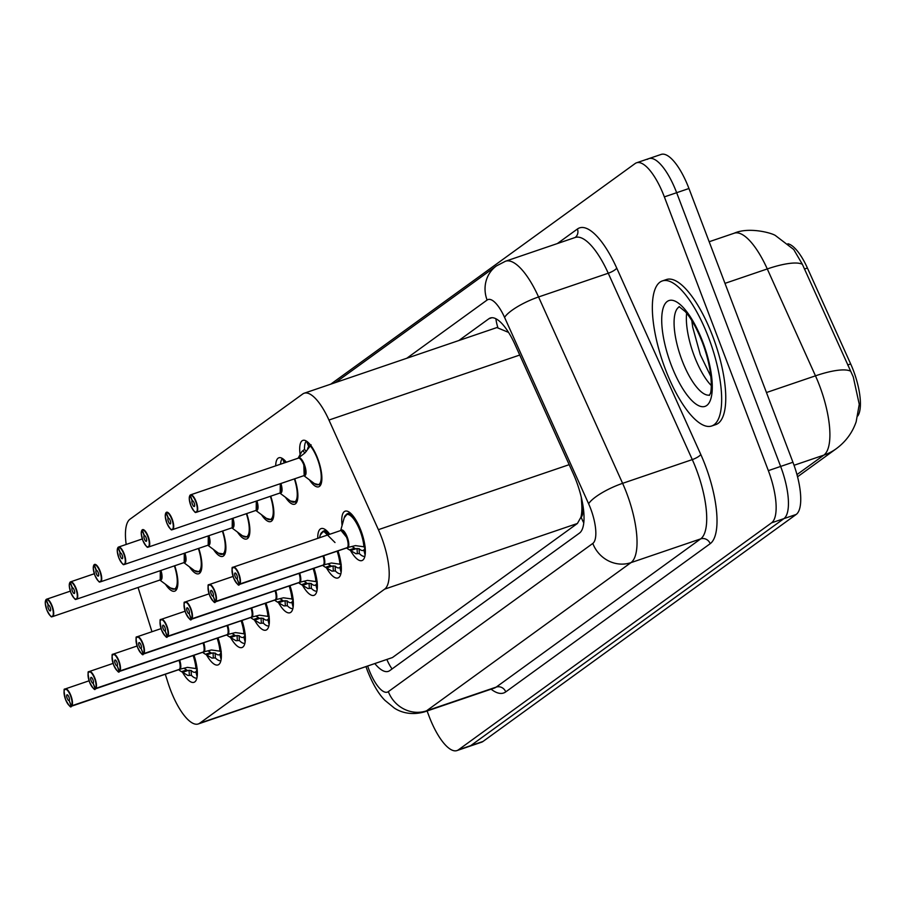 <?xml version="1.0" encoding="UTF-8"?>
<svg xmlns="http://www.w3.org/2000/svg" width="905" height="905" viewBox="0 0 905 905"><rect width="100%" height="100%" fill="white"/><g stroke="black" fill="none" stroke-linecap="round" stroke-linejoin="round"><path stroke-width="1.36" d="M300.143 454.672A24.514 8.224 71.2 0 1 302.881 440.384A24.514 8.224 71.2 0 1 317.723 458.575A24.514 8.224 71.2 0 1 318.696 486.8A24.514 8.224 71.2 0 1 309.453 479.876M275.697 465.837A24.514 8.224 71.2 0 1 278.887 457.783A24.514 8.224 71.2 0 1 286.331 462.217M342.101 525.432A26.075 8.745 71.2 0 1 345.133 511.189A26.075 8.745 71.2 0 1 360.925 530.534A26.075 8.745 71.2 0 1 361.966 560.568A26.075 8.745 71.2 0 1 350.461 550.455M317.757 538.362A26.075 8.745 71.2 0 1 321.139 528.588A26.075 8.745 71.2 0 1 329.793 534.255M165.321 674.248L167.844 682.291A45.974 15.419 -108.8 0 0 170.468 689.859A45.974 15.419 -108.8 0 0 198.286 723.955A45.974 15.419 -108.8 0 0 199.711 723.208L384.659 589.144A45.974 15.419 -108.8 0 0 378.392 529.674L328.956 420.044A45.974 15.419 -108.8 0 0 304.148 393.234A45.974 15.419 -108.8 0 0 302.734 393.98L130.003 519.187A45.974 15.419 -108.8 0 0 126.18 544.437M581.813 505.51A45.974 15.419 71.2 0 1 580.897 517.275L581.134 517.106A15.328 5.136 -108.8 0 0 581.813 505.51L581.259 497.128M857.816 415.904A41.37 13.88 -108.8 0 0 850.677 363.946L807.418 268.027A41.37 13.88 -108.8 0 0 787.916 243.773M508.553 332.395L496.89 327.565L304.148 393.234M198.286 723.955L392.465 657.539L577.413 523.475L580.897 517.275M138.058 587.469L151.961 631.724M198.738 548.362A24.514 8.224 71.2 0 1 198.704 573.77A24.514 8.224 71.2 0 1 189.473 566.847M222.732 530.964A24.514 8.224 71.2 0 1 222.709 556.383A24.514 8.224 71.2 0 1 213.467 549.448M246.726 513.565A24.514 8.224 71.2 0 1 246.703 538.984A24.514 8.224 71.2 0 1 237.461 532.061M270.731 496.178A24.514 8.224 71.2 0 1 270.697 521.585A24.514 8.224 71.2 0 1 261.466 514.662M294.725 478.779A24.514 8.224 71.2 0 1 294.702 504.198A24.514 8.224 71.2 0 1 285.46 497.264M174.733 565.749A24.514 8.224 71.2 0 1 174.71 591.169A24.514 8.224 71.2 0 1 165.468 584.245M217.992 637.867A26.075 8.745 71.2 0 1 217.969 664.937A26.075 8.745 71.2 0 1 206.476 654.824M241.997 620.468A26.075 8.745 71.2 0 1 241.974 647.539A26.075 8.745 71.2 0 1 230.481 637.425M265.991 603.081A26.075 8.745 71.2 0 1 265.968 630.14A26.075 8.745 71.2 0 1 254.475 620.027M289.985 585.682A26.075 8.745 71.2 0 1 289.973 612.753A26.075 8.745 71.2 0 1 278.469 602.64M313.99 568.283A26.075 8.745 71.2 0 1 313.967 595.354A26.075 8.745 71.2 0 1 302.474 585.241M337.984 550.896A26.075 8.745 71.2 0 1 337.961 577.956A26.075 8.745 71.2 0 1 326.467 567.842M193.998 655.265A26.075 8.745 71.2 0 1 193.975 682.325A26.075 8.745 71.2 0 1 182.482 672.223M796.966 474.605L823.833 455.136A53.633 50.25 -125.9 0 0 836.356 448.654C845.813 441.629 852.42 432.658 856.164 421.753L859.252 404.32L853.268 376.921L802.373 264.294L793.719 249.497L775.8 235.82C772.994 233.207 749.17 226.544 734.204 233.207L709.169 241.737M330.744 384.173L635.118 163.545A45.974 15.419 71.2 0 1 636.543 162.798A45.974 15.419 71.2 0 1 664.361 196.894L768.345 470.634L780.642 466.437A45.974 15.419 71.2 0 1 783.9 518.633L470.713 745.641A45.974 15.419 71.2 0 1 469.288 746.387A45.974 15.419 71.2 0 0 470.713 745.641L783.9 518.633A45.974 15.419 71.2 0 0 780.642 466.437L676.657 192.708L780.642 466.437L792.938 462.251A45.974 15.419 71.2 0 1 796.196 514.447L483.01 741.455A45.974 15.419 71.2 0 1 481.584 742.202L456.991 750.573A45.974 15.419 71.2 0 1 429.174 716.489L427.081 710.991M647.414 159.359A45.974 15.419 71.2 0 1 648.84 158.613A45.974 15.419 71.2 0 1 676.657 192.708A45.974 15.419 71.2 0 0 648.84 158.613L661.136 154.427A45.974 15.419 71.2 0 1 688.954 188.512L792.938 462.251M374.964 663.75A45.974 15.419 -108.8 0 0 388.336 671.352A45.974 15.419 -108.8 0 0 389.761 670.616L579.483 533.09A45.974 15.419 -108.8 0 0 573.216 473.609L515.126 344.805A45.974 15.419 -108.8 0 0 490.329 317.994A45.974 15.419 -108.8 0 0 488.904 318.73L458.824 340.54M768.345 470.634A45.974 15.419 71.2 0 1 771.592 522.819L458.416 749.838A45.974 15.419 71.2 0 1 456.991 750.573M196.894 678.06A22.987 7.715 71.2 0 1 191.385 675.322L187.969 675.492A22.987 7.715 -108.8 0 0 187.969 675.492L180.242 670.91L179.247 669.485L180.321 669.123M64.447 689.995A9.197 3.088 71.2 0 1 65.364 688.886A9.197 3.088 71.2 0 1 70.929 695.696A9.197 3.088 71.2 0 1 71.687 706.047L179.36 669.361A0.769 0.713 -132.6 0 1 179.473 669.327L187.459 667.37L197.245 668.75M179.45 669.711A9.469 3.179 71.2 0 1 178.783 669.666A9.197 3.088 -108.8 0 0 178.964 669.598A9.197 3.088 -108.8 0 0 179.133 669.53A0.769 0.724 -118.9 0 1 179.247 669.485M71.687 706.047L71.303 705.855A8.892 2.987 -108.8 0 0 70.567 695.855A8.892 2.987 -108.8 0 0 64.911 689.406A8.892 2.987 -108.8 0 0 65.545 699.497A8.892 2.987 -108.8 0 0 71.088 706.013L69.187 700.527M197.29 675.447L195.819 671.759A16.856 5.656 -108.8 0 0 197.109 668.84M71.088 706.013L179.111 669.451M69.097 700.549A3.066 1.029 71.2 0 1 69.04 700.572A3.066 1.029 71.2 0 1 67.185 698.309A3.066 1.029 71.2 0 1 67.072 694.78A3.066 1.029 71.2 0 1 68.927 697.054A3.066 1.029 71.2 0 1 69.176 700.493L71.303 705.855M197.132 676.804L195.876 671.906M184.02 668.252L187.708 670.605L191.113 670.424A16.856 5.656 -108.8 0 0 195.095 672.2A16.856 5.656 -108.8 0 0 195.412 672.064M179.36 669.361A9.197 3.088 -108.8 0 0 179.066 660.345A9.186 3.088 71.2 0 1 179.744 668.829M46.279 599.415L46.042 599.823A8.892 2.987 -108.8 0 0 46.777 609.823A8.892 2.987 -108.8 0 0 52.433 616.271A8.892 2.987 -108.8 0 0 51.811 606.18A8.892 2.987 -108.8 0 0 46.268 599.653L48.361 605.083M174.382 565.874A22.41 7.511 71.2 0 1 170.479 587.979L175.581 589.257A22.987 7.715 -108.8 0 0 175.581 589.257A22.987 7.715 -108.8 0 0 176.294 588.884A22.987 7.715 -108.8 0 0 177.301 587.741M46.268 599.653L46.438 599.28A9.197 3.088 71.2 0 1 46.608 599.201A9.197 3.088 71.2 0 1 52.162 606.022A9.197 3.088 71.2 0 1 52.535 616.61L160.208 579.924A9.197 3.088 -108.8 0 0 160.49 579.777A9.197 3.088 -108.8 0 0 160.309 570.67L160.208 579.924A9.186 3.077 71.2 0 0 160.49 579.777A9.186 3.077 71.2 0 0 160.309 570.67M46.777 599.155L70.307 591.146L46.393 599.302M48.248 605.128A3.066 1.029 71.2 0 1 48.304 605.094A3.066 1.029 71.2 0 1 50.16 607.368A3.066 1.029 71.2 0 1 50.284 610.898A3.066 1.029 71.2 0 1 48.429 608.624A3.066 1.029 71.2 0 1 48.18 605.174L48.463 605.083M48.18 605.174L46.042 599.823M176.928 588.793L176.294 588.884M220.888 660.661A22.987 7.715 71.2 0 1 215.379 657.924L211.962 658.093A22.987 7.715 -108.8 0 0 211.962 658.093L204.236 653.523L203.24 652.098L204.326 651.724M203.376 651.951A0.769 0.713 -132.6 0 1 203.467 651.928L211.453 649.982L221.25 651.351M88.452 672.596A9.197 3.088 71.2 0 1 89.357 671.487A9.197 3.088 71.2 0 1 94.923 678.309A9.197 3.088 71.2 0 1 95.692 688.648L95.308 688.467A8.892 2.987 -108.8 0 0 94.573 678.456A8.892 2.987 -108.8 0 0 88.916 672.008A8.892 2.987 -108.8 0 0 89.538 682.099A8.892 2.987 -108.8 0 0 95.082 688.626L93.102 683.162L95.308 688.467M221.284 658.048L219.825 654.36A16.856 5.656 -108.8 0 0 221.103 651.442M95.082 688.626L203.105 652.053M93.102 683.162A3.066 1.029 71.2 0 1 93.045 683.184A3.066 1.029 71.2 0 1 91.19 680.911A3.066 1.029 71.2 0 1 91.066 677.381A3.066 1.029 71.2 0 1 92.921 679.655A3.066 1.029 71.2 0 1 93.17 683.105M221.125 659.406L219.881 654.507M208.014 650.853L211.702 653.206L215.107 653.025A16.856 5.656 -108.8 0 0 219.101 654.801A16.856 5.656 -108.8 0 0 219.406 654.666M95.692 688.648L203.353 651.962A9.197 3.088 -108.8 0 0 203.071 642.957A9.186 3.088 71.2 0 1 203.738 651.442M235.945 640.695A22.987 7.715 -108.8 0 0 235.956 640.706L228.23 636.125L227.246 634.699L228.32 634.337M112.446 655.197A9.197 3.088 71.2 0 1 113.363 654.089A9.197 3.088 71.2 0 1 118.928 660.91A9.197 3.088 71.2 0 1 119.686 671.261L227.359 634.575A0.769 0.713 -132.6 0 1 227.472 634.529L235.458 632.584L245.244 633.952M227.449 634.925A9.469 3.179 71.2 0 1 226.782 634.869A9.197 3.088 -108.8 0 0 226.963 634.812A9.197 3.088 -108.8 0 0 227.132 634.733A0.769 0.724 -118.9 0 1 227.246 634.699M119.686 671.261L119.302 671.069A8.892 2.987 -108.8 0 0 118.566 661.069A8.892 2.987 -108.8 0 0 112.91 654.62A8.892 2.987 -108.8 0 0 113.544 664.711A8.892 2.987 -108.8 0 0 119.075 671.227L117.186 665.729M244.893 643.263A22.987 7.715 71.2 0 1 239.384 640.525L235.956 640.706M245.278 640.65L243.818 636.973A16.856 5.656 -108.8 0 0 245.097 634.054M119.075 671.227L227.132 634.722A9.186 3.088 71.2 0 1 227.132 634.733M117.096 665.763A3.066 1.029 71.2 0 1 117.039 665.786A3.066 1.029 71.2 0 1 115.184 663.512A3.066 1.029 71.2 0 1 115.059 659.983A3.066 1.029 71.2 0 1 116.915 662.256A3.066 1.029 71.2 0 1 117.175 665.707L119.302 671.069M245.131 642.018L243.875 637.109M232.019 633.455L235.696 635.808L239.101 635.627A16.856 5.656 -108.8 0 0 243.094 637.403A16.856 5.656 -108.8 0 0 243.4 637.267M227.359 634.575A9.197 3.088 -108.8 0 0 227.065 625.559A9.186 3.088 71.2 0 1 227.732 634.043M268.887 625.875A22.987 7.715 71.2 0 1 263.378 623.138L259.961 623.307A22.987 7.715 -108.8 0 0 259.961 623.307L252.235 618.726L251.239 617.3L252.314 616.939M136.44 637.81A9.197 3.088 71.2 0 1 137.356 636.701A9.197 3.088 71.2 0 1 142.922 643.512A9.197 3.088 71.2 0 1 143.68 653.863L251.352 617.176A0.769 0.713 -132.6 0 1 251.466 617.142L259.452 615.185L269.238 616.565M143.68 653.863L143.295 653.67A8.892 2.987 -108.8 0 0 142.56 643.67A8.892 2.987 -108.8 0 0 136.904 637.222A8.892 2.987 -108.8 0 0 137.537 647.313A8.892 2.987 -108.8 0 0 143.081 653.829L141.09 648.365L143.295 653.67M269.283 623.262L267.812 619.574A16.856 5.656 -108.8 0 0 269.102 616.656M143.081 653.829L251.104 617.267M141.09 648.365A3.066 1.029 71.2 0 1 141.033 648.387A3.066 1.029 71.2 0 1 139.189 646.125A3.066 1.029 71.2 0 1 139.065 642.595A3.066 1.029 71.2 0 1 140.92 644.869A3.066 1.029 71.2 0 1 141.169 648.308M269.124 624.62L267.869 619.721M256.013 616.067L259.701 618.42L263.106 618.239A16.856 5.656 -108.8 0 0 267.099 620.016A16.856 5.656 -108.8 0 0 267.405 619.88M251.352 617.176A9.197 3.088 -108.8 0 0 251.058 608.16A9.186 3.088 71.2 0 1 251.737 616.644M292.881 608.477A22.987 7.715 71.2 0 1 287.371 605.739L283.955 605.909A22.987 7.715 -108.8 0 0 283.955 605.909L276.229 601.339L275.233 599.913L276.319 599.54M160.445 620.411A9.197 3.088 71.2 0 1 161.362 619.303A9.197 3.088 71.2 0 1 166.916 626.124A9.197 3.088 71.2 0 1 167.685 636.464L275.346 599.777A0.769 0.713 -132.6 0 1 275.459 599.744L283.457 597.798L293.243 599.167M275.448 600.139A9.469 3.179 71.2 0 1 274.781 600.083A9.197 3.088 -108.8 0 0 274.962 600.026A9.197 3.088 -108.8 0 0 275.12 599.947A0.769 0.724 -118.9 0 1 275.233 599.913M167.685 636.464L167.301 636.283A8.892 2.987 -108.8 0 0 166.565 626.271A8.892 2.987 -108.8 0 0 160.909 619.823A8.892 2.987 -108.8 0 0 161.531 629.914A8.892 2.987 -108.8 0 0 167.074 636.441L165.174 630.943M293.277 605.864L291.817 602.176A16.856 5.656 -108.8 0 0 293.096 599.257M167.074 636.441L275.097 599.868M165.095 630.977A3.066 1.029 71.2 0 1 165.038 631A3.066 1.029 71.2 0 1 163.183 628.726A3.066 1.029 71.2 0 1 163.058 625.197A3.066 1.029 71.2 0 1 164.914 627.47A3.066 1.029 71.2 0 1 165.163 630.921L167.301 636.283M293.118 607.221L291.874 602.323M280.007 598.669L283.695 601.022L287.1 600.841A16.856 5.656 -108.8 0 0 291.093 602.617A16.856 5.656 -108.8 0 0 291.399 602.481M275.346 599.777A9.197 3.088 -108.8 0 0 275.063 590.773A9.186 3.088 71.2 0 1 275.731 599.257M70.273 582.028L70.047 582.424A8.892 2.987 -108.8 0 0 70.782 592.424A8.892 2.987 -108.8 0 0 76.439 598.872A8.892 2.987 -108.8 0 0 75.805 588.782A8.892 2.987 -108.8 0 0 70.262 582.266L72.366 587.684M198.376 548.475A22.41 7.511 71.2 0 1 194.473 570.591L199.575 571.858A22.987 7.715 -108.8 0 0 199.575 571.858A22.987 7.715 -108.8 0 0 200.288 571.485A22.987 7.715 -108.8 0 0 201.295 570.342M70.262 582.266L70.432 581.881A9.197 3.088 71.2 0 1 70.601 581.813A9.197 3.088 71.2 0 1 76.167 588.623A9.197 3.088 71.2 0 1 76.529 599.212L184.201 562.525A9.197 3.088 -108.8 0 0 184.484 562.378A9.197 3.088 -108.8 0 0 184.303 553.272L184.201 562.525A9.186 3.077 71.2 0 0 184.484 562.378A9.186 3.077 71.2 0 0 184.303 553.272M70.782 581.768L94.312 573.747M72.253 587.73A3.066 1.029 71.2 0 1 72.298 587.707A3.066 1.029 71.2 0 1 74.153 589.981A3.066 1.029 71.2 0 1 74.278 593.51A3.066 1.029 71.2 0 1 72.423 591.236A3.066 1.029 71.2 0 1 72.174 587.786L72.457 587.684M72.174 587.786L70.047 582.424M200.921 571.406L200.288 571.485M94.267 564.63L94.041 565.025A8.892 2.987 -108.8 0 0 94.776 575.026A8.892 2.987 -108.8 0 0 100.432 581.474A8.892 2.987 -108.8 0 0 99.799 571.383A8.892 2.987 -108.8 0 0 94.256 564.867L96.36 570.297M223.546 554.471A22.987 7.715 -108.8 0 0 223.58 554.46A22.987 7.715 -108.8 0 0 224.293 554.098A22.987 7.715 -108.8 0 0 225.3 552.944M94.256 564.867L94.392 564.505A9.197 3.088 71.2 0 1 94.595 564.415A9.197 3.088 71.2 0 1 100.161 571.236A9.197 3.088 71.2 0 1 100.523 581.825L208.195 545.138A9.197 3.088 -108.8 0 0 208.478 544.991A9.197 3.088 -108.8 0 0 208.297 535.884L208.195 545.138A9.186 3.077 71.2 0 0 208.478 544.991A9.186 3.077 71.2 0 0 208.308 535.884M96.247 570.331A3.066 1.029 71.2 0 1 96.303 570.308A3.066 1.029 71.2 0 1 98.159 572.582A3.066 1.029 71.2 0 1 98.283 576.112A3.066 1.029 71.2 0 1 96.428 573.838A3.066 1.029 71.2 0 1 96.168 570.388L96.45 570.286M96.168 570.388L94.041 565.025M222.381 531.088A22.41 7.511 71.2 0 1 218.467 553.193L224.293 554.098M118.272 547.231L118.035 547.638A8.892 2.987 -108.8 0 0 118.77 557.638A8.892 2.987 -108.8 0 0 124.426 564.087A8.892 2.987 -108.8 0 0 123.804 553.996A8.892 2.987 -108.8 0 0 118.261 547.468L120.354 552.898M246.375 513.689A22.41 7.511 71.2 0 1 242.472 535.794L247.574 537.072A22.987 7.715 -108.8 0 0 247.574 537.072A22.987 7.715 -108.8 0 0 248.287 536.699A22.987 7.715 -108.8 0 0 249.294 535.556M118.261 547.468L118.431 547.095A9.197 3.088 71.2 0 1 118.6 547.016A9.197 3.088 71.2 0 1 124.155 553.837A9.197 3.088 71.2 0 1 124.528 564.426L232.2 527.739A9.197 3.088 -108.8 0 0 232.483 527.592A9.197 3.088 -108.8 0 0 232.302 518.486L232.2 527.739A9.186 3.077 71.2 0 0 232.483 527.592A9.186 3.077 71.2 0 0 232.302 518.486M118.77 546.971L142.3 538.961M120.241 552.944A3.066 1.029 71.2 0 1 120.297 552.91A3.066 1.029 71.2 0 1 122.152 555.184A3.066 1.029 71.2 0 1 122.277 558.713A3.066 1.029 71.2 0 1 120.422 556.439A3.066 1.029 71.2 0 1 120.173 552.989L120.456 552.898M120.173 552.989L118.035 547.638M248.92 536.608L248.287 536.699M708.66 337.769A76.62 25.702 71.2 0 1 711.715 425.984A76.62 25.702 71.2 0 1 665.345 369.161A76.62 25.702 71.2 0 1 662.29 280.946A76.62 25.702 71.2 0 1 708.66 337.769M662.29 280.946L666.397 279.543A76.62 25.702 71.2 0 1 712.755 336.366A76.62 25.702 71.2 0 1 715.81 424.592L711.715 425.984M316.886 591.078A22.987 7.715 71.2 0 1 311.377 588.341L307.949 588.522A22.987 7.715 -108.8 0 0 307.949 588.522L300.222 583.94L299.238 582.515L300.313 582.153M299.363 582.379A0.769 0.713 -132.6 0 1 299.465 582.345L307.451 580.399L317.236 581.768M184.439 603.013A9.197 3.088 71.2 0 1 185.355 601.904A9.197 3.088 71.2 0 1 190.921 608.726A9.197 3.088 71.2 0 1 191.679 619.077L191.294 618.884A8.892 2.987 -108.8 0 0 190.559 608.884A8.892 2.987 -108.8 0 0 184.903 602.436A8.892 2.987 -108.8 0 0 185.536 612.527A8.892 2.987 -108.8 0 0 191.079 619.043L189.179 613.545M317.27 588.465L315.811 584.788A16.856 5.656 -108.8 0 0 317.089 581.87M191.079 619.043L299.091 582.469M189.088 613.579A3.066 1.029 71.2 0 1 189.032 613.601A3.066 1.029 71.2 0 1 187.177 611.327A3.066 1.029 71.2 0 1 187.052 607.798A3.066 1.029 71.2 0 1 188.907 610.072A3.066 1.029 71.2 0 1 189.168 613.522L191.294 618.884M317.123 589.834L315.868 584.924M304.012 581.27L307.689 583.623L311.094 583.442A16.856 5.656 -108.8 0 0 315.087 585.218A16.856 5.656 -108.8 0 0 315.393 585.083M191.679 619.077L299.351 582.39A9.197 3.088 -108.8 0 0 299.057 573.374A9.186 3.088 71.2 0 1 299.725 581.858M340.88 573.691A22.987 7.715 71.2 0 1 335.37 570.953L331.954 571.123A22.987 7.715 -108.8 0 0 331.954 571.123L324.228 566.541L323.232 565.116L324.307 564.754M208.433 585.625A9.197 3.088 71.2 0 1 209.349 584.517A9.197 3.088 71.2 0 1 214.915 591.327A9.197 3.088 71.2 0 1 215.673 601.678L323.345 564.992A0.769 0.713 -132.6 0 1 323.458 564.958L331.445 563.001L341.23 564.381M215.673 601.678L215.288 601.486A8.892 2.987 -108.8 0 0 214.553 591.485A8.892 2.987 -108.8 0 0 208.897 585.037A8.892 2.987 -108.8 0 0 209.53 595.128A8.892 2.987 -108.8 0 0 215.073 601.644L213.173 596.157M329.714 534.289A22.987 7.715 -108.8 0 0 323.504 531.054A22.987 7.715 -108.8 0 0 323.481 531.054L322.791 531.416M341.276 571.078L339.816 567.39A16.856 5.656 -108.8 0 0 341.094 564.471M215.073 601.644L323.096 565.082M213.082 596.18A3.066 1.029 71.2 0 1 213.037 596.203A3.066 1.029 71.2 0 1 211.182 593.94A3.066 1.029 71.2 0 1 211.057 590.411A3.066 1.029 71.2 0 1 212.913 592.684A3.066 1.029 71.2 0 1 213.161 596.124L215.288 601.486M341.117 572.435L339.861 567.537M328.006 563.883L331.694 566.236L335.099 566.055A16.856 5.656 -108.8 0 0 339.092 567.831A16.856 5.656 -108.8 0 0 339.398 567.695M323.345 564.992A9.197 3.088 -108.8 0 0 323.051 555.975M334.997 542.525L323.504 531.054L326.049 530.183M364.873 556.292A22.987 7.715 71.2 0 1 359.364 553.555L355.948 553.724A22.987 7.715 -108.8 0 1 355.937 553.713L348.221 549.154L347.226 547.729L348.312 547.355M232.438 568.227A9.197 3.088 71.2 0 1 233.354 567.118A9.197 3.088 71.2 0 1 238.909 573.94A9.197 3.088 71.2 0 1 239.678 584.279L347.35 547.593A0.769 0.713 -132.6 0 1 347.452 547.559L355.45 545.613L365.235 546.982M239.678 584.279L239.293 584.098A8.892 2.987 -108.8 0 0 238.558 574.087A8.892 2.987 -108.8 0 0 232.902 567.639A8.892 2.987 -108.8 0 0 233.524 577.729A8.892 2.987 -108.8 0 0 239.067 584.257L237.087 578.793L239.293 584.098M354.364 517.671A22.987 7.715 -108.8 0 0 347.509 513.655A22.987 7.715 -108.8 0 0 347.475 513.667M365.269 553.679L363.81 549.991A16.856 5.656 -108.8 0 0 365.088 547.073M346.581 537.253A9.197 3.088 -108.8 0 0 341.015 530.432L346.581 537.253A9.197 3.088 -108.8 0 1 347.35 547.593M239.067 584.257L347.09 547.683M237.087 578.793A3.066 1.029 71.2 0 1 237.031 578.815A3.066 1.029 71.2 0 1 235.176 576.542A3.066 1.029 71.2 0 1 235.051 573.012A3.066 1.029 71.2 0 1 236.906 575.286A3.066 1.029 71.2 0 1 237.155 578.736M365.111 555.037L363.867 550.138M352 546.484L355.688 548.837L359.093 548.656A16.856 5.656 -108.8 0 0 363.086 550.432A16.856 5.656 -108.8 0 0 363.391 550.297M354.409 517.728L347.509 513.655L346.796 514.029M142.266 529.844L142.04 530.24A8.892 2.987 -108.8 0 0 142.775 540.24A8.892 2.987 -108.8 0 0 148.431 546.688A8.892 2.987 -108.8 0 0 147.798 536.597A8.892 2.987 -108.8 0 0 142.255 530.081L144.359 535.5M270.369 496.291A22.41 7.511 71.2 0 1 266.466 518.407L271.568 519.674A22.987 7.715 -108.8 0 0 271.568 519.674A22.987 7.715 -108.8 0 0 272.281 519.3A22.987 7.715 -108.8 0 0 273.287 518.158M142.255 530.081L142.424 529.697A9.197 3.088 71.2 0 1 142.594 529.629A9.197 3.088 71.2 0 1 148.16 536.439A9.197 3.088 71.2 0 1 148.522 547.027L256.194 510.341A9.197 3.088 -108.8 0 0 256.477 510.194A9.197 3.088 -108.8 0 0 256.296 501.087L256.194 510.341A9.186 3.077 71.2 0 0 256.477 510.194A9.186 3.077 71.2 0 0 256.296 501.087M144.246 535.545A3.066 1.029 71.2 0 1 144.302 535.522A3.066 1.029 71.2 0 1 146.146 537.796A3.066 1.029 71.2 0 1 146.271 541.326A3.066 1.029 71.2 0 1 144.415 539.052A3.066 1.029 71.2 0 1 144.167 535.602L144.449 535.5M144.167 535.602L142.04 530.24M272.914 519.221L272.281 519.3M166.26 512.445L166.034 512.841A8.892 2.987 -108.8 0 0 166.769 522.841A8.892 2.987 -108.8 0 0 172.425 529.289A8.892 2.987 -108.8 0 0 171.792 519.198A8.892 2.987 -108.8 0 0 166.26 512.683L168.353 518.113M295.539 502.286A22.987 7.715 -108.8 0 0 295.573 502.275A22.987 7.715 -108.8 0 0 296.286 501.913A22.987 7.715 -108.8 0 0 297.293 500.759M166.26 512.683L166.418 512.298A9.197 3.088 71.2 0 1 166.588 512.23A9.197 3.088 71.2 0 1 172.154 519.051A9.197 3.088 71.2 0 1 172.527 529.629L280.188 492.954A9.197 3.088 -108.8 0 0 280.482 492.806A9.197 3.088 -108.8 0 0 280.29 483.7L280.188 492.954A9.186 3.077 71.2 0 0 280.482 492.806A9.186 3.077 71.2 0 0 280.301 483.7M168.24 518.146A3.066 1.029 71.2 0 1 168.296 518.124A3.066 1.029 71.2 0 1 170.151 520.398A3.066 1.029 71.2 0 1 170.276 523.927A3.066 1.029 71.2 0 1 168.421 521.653A3.066 1.029 71.2 0 1 168.16 518.203L168.443 518.101M284.272 462.919L282.552 458.586M283.525 459.299L284.77 462.749M168.16 518.203L166.034 512.841M294.374 478.903A22.41 7.511 71.2 0 1 290.46 501.008L296.286 501.913M280.539 464.186A22.987 7.715 71.2 0 1 282.417 458.507M311.128 444.83L304.94 452.941L298.209 458.19M190.265 495.046L190.027 495.454A8.892 2.987 -108.8 0 0 190.774 505.454A8.892 2.987 -108.8 0 0 196.419 511.902A8.892 2.987 -108.8 0 0 195.797 501.811A8.892 2.987 -108.8 0 0 190.254 495.284L192.346 500.714M319.544 484.899A22.987 7.715 -108.8 0 0 319.567 484.888A22.987 7.715 -108.8 0 0 320.28 484.514A22.987 7.715 -108.8 0 0 321.286 483.372M309.623 446.38L308.729 446.674A16.856 5.656 -108.8 0 0 307.417 449.762M303.82 464.966L304.193 475.555A9.197 3.088 -108.8 0 0 304.476 475.408A9.197 3.088 -108.8 0 0 303.82 464.966A9.197 3.088 -108.8 0 0 298.265 458.145A9.197 3.088 -108.8 0 0 298.096 458.224L190.763 494.786M192.233 500.759A3.066 1.029 71.2 0 1 192.29 500.725A3.066 1.029 71.2 0 1 194.145 502.999A3.066 1.029 71.2 0 1 194.27 506.529A3.066 1.029 71.2 0 1 192.414 504.255A3.066 1.029 71.2 0 1 192.165 500.804L192.448 500.714M308.729 446.674L306.557 441.199M307.519 441.9L309.148 446.38L309.759 446.165A16.856 5.656 -108.8 0 0 309.453 446.244A16.856 5.656 -108.8 0 0 309.148 446.38M192.165 500.804L190.027 495.454M190.254 495.284L190.423 494.911A9.197 3.088 71.2 0 1 190.593 494.831A9.197 3.088 71.2 0 1 196.147 501.653A9.197 3.088 71.2 0 1 196.521 512.241A9.197 3.088 71.2 0 1 195.118 511.925M298.062 458.247L301.84 451.561A22.987 7.715 -108.8 0 0 301.829 451.561L304.499 449.4A22.987 7.715 71.2 0 1 306.41 441.108M319.567 484.876L320.28 484.514M386.955 659.666A45.974 43.078 54.1 0 0 392.057 668.942M807.418 268.027L804.421 269.045M850.677 363.946L847.68 364.975M495.883 318.741A45.974 43.078 54.1 0 0 497.818 327.35M581.134 517.106A45.974 43.078 54.1 0 0 583.782 522.898M392.465 657.539L199.711 723.208M519.742 355.043L328.956 420.044M569.177 464.672L378.392 529.674M577.413 523.475L384.659 589.144M794.047 465.283L823.833 455.136A61.291 20.566 -108.8 0 0 819.5 385.541A61.291 20.566 -108.8 0 0 815.473 375.835L767.282 268.943A61.291 20.566 -108.8 0 0 734.204 233.207M802.373 264.294A53.633 13.847 155.7 0 0 767.282 268.943L724.984 283.356M850.666 371.231A53.633 13.847 155.7 0 0 815.473 375.835L766.456 392.532M796.196 514.447L771.592 522.819M483.01 741.455L458.416 749.838M688.954 188.512L664.361 196.894M367.713 666.227A30.646 10.283 -108.8 0 0 368.855 669.395A30.646 10.283 -108.8 0 0 388.347 691.635L592.809 543.43A30.646 10.283 -108.8 0 0 590.637 508.633A30.646 10.283 -108.8 0 0 588.623 503.78L504.583 317.417A30.646 10.283 -108.8 0 0 487.105 300.041L406.764 358.278M504.583 317.417A30.646 7.907 155.7 0 1 538.566 296.964L622.606 483.338A61.291 20.566 71.2 0 1 626.633 493.044A61.291 20.566 71.2 0 1 630.966 562.639L426.515 710.832A61.291 20.566 71.2 0 1 424.615 711.828L494.3 688.083A61.291 20.566 -108.8 0 0 496.2 687.099L700.651 538.894A61.291 20.566 -108.8 0 0 696.318 469.31A61.291 20.566 -108.8 0 0 692.291 459.593L608.25 273.231A61.291 20.566 -108.8 0 0 575.184 237.483L505.499 261.228A61.291 20.566 71.2 0 1 538.566 296.964L608.25 273.231A7.659 1.98 -24.3 0 0 616.746 268.118L700.787 454.48A68.95 23.134 71.2 0 1 710.199 543.69L505.737 691.895A7.659 7.183 54.1 0 0 496.2 687.099L426.515 710.832A30.646 28.722 -125.9 0 1 388.347 691.635M700.787 454.48A7.659 1.98 -24.3 0 1 692.291 459.593L622.606 483.338A30.646 7.907 155.7 0 0 588.623 503.78M505.737 691.895A68.95 23.134 71.2 0 1 491.098 689.169M557.344 243.558L577.413 229.01A68.95 23.134 71.2 0 1 616.746 268.118M592.809 543.43A30.646 28.722 -125.9 0 0 630.966 562.639L700.651 538.894A7.659 7.183 54.1 0 1 710.199 543.69M575.139 237.495A7.659 7.183 54.1 0 0 577.413 229.01M487.105 300.041A30.646 28.722 -125.9 0 1 496.449 265.912L335.551 382.532M491.901 317.712L488.904 318.73M179.688 660.13A9.469 3.179 71.2 0 1 180.253 669.134M71.461 706.217A9.197 3.088 71.2 0 1 71.291 706.285A9.197 3.088 71.2 0 1 69.889 705.968M193.15 655.548A22.41 7.523 71.2 0 1 195.955 668.818M191.113 670.424L191.385 675.322M189.326 675.028L189.055 670.141M182.64 672.325L187.708 670.605M181.554 671.657L186.52 669.96M160.932 570.455A9.469 3.179 71.2 0 1 160.004 579.992M46.11 599.495L45.25 603.092L46.766 609.834C52.829 621.181 51.562 615.038 52.535 616.61A9.197 3.088 71.2 0 1 51.133 616.294M45.691 600.309A9.197 3.088 71.2 0 1 46.031 599.642M203.444 652.324A9.469 3.179 71.2 0 1 202.788 652.267M203.693 642.742A9.469 3.179 71.2 0 1 204.247 651.747M95.466 688.818A9.197 3.088 71.2 0 1 95.296 688.886A9.197 3.088 71.2 0 1 93.894 688.569M217.143 638.161A22.41 7.523 71.2 0 1 219.949 651.419M215.107 653.025L215.379 657.924M213.331 657.63L213.048 652.743M206.634 654.937L211.702 653.206M205.559 654.258L210.514 652.573M227.687 625.344A9.469 3.179 71.2 0 1 228.241 634.348M119.46 671.42A9.197 3.088 71.2 0 1 119.29 671.499A9.197 3.088 71.2 0 1 117.888 671.171M241.137 620.762A22.41 7.523 71.2 0 1 243.943 634.032M239.101 635.627L239.384 640.525M237.325 640.231L237.053 635.355M230.628 637.539L235.696 635.808M229.553 636.86L234.508 635.174M251.443 617.527A9.469 3.179 71.2 0 1 250.776 617.482M251.68 607.945A9.469 3.179 71.2 0 1 252.246 616.95M143.454 654.032A9.197 3.088 71.2 0 1 143.284 654.1A9.197 3.088 71.2 0 1 141.881 653.783M265.142 603.364A22.41 7.523 71.2 0 1 267.948 616.633M263.106 618.239L263.378 623.138M261.319 622.844L261.047 617.957M254.633 620.14L259.701 618.42M253.547 619.473L258.513 617.776M275.686 590.558A9.469 3.179 71.2 0 1 276.24 599.562M167.459 636.634A9.197 3.088 71.2 0 1 167.289 636.701A9.197 3.088 71.2 0 1 165.886 636.385M289.136 585.976A22.41 7.523 71.2 0 1 291.942 599.234M287.1 600.841L287.371 605.739M285.324 605.445L285.041 600.558M278.627 602.753L283.695 601.022M277.552 602.074L282.507 600.388M184.925 553.068A9.469 3.179 71.2 0 1 183.998 562.593M70.115 582.107L69.244 585.705L70.771 592.436C76.823 603.793 75.556 597.639 76.529 599.212A9.197 3.088 71.2 0 1 75.126 598.895M69.685 582.922A9.197 3.088 71.2 0 1 70.036 582.243M208.919 535.669A9.469 3.179 71.2 0 1 208.003 545.206M94.109 564.709L93.249 568.306L94.765 575.048C100.828 586.395 99.561 580.241 100.523 581.825A9.197 3.088 71.2 0 1 99.12 581.496M93.679 565.523A9.197 3.088 71.2 0 1 94.03 564.844M232.924 518.271A9.469 3.179 71.2 0 1 231.997 527.807M118.103 547.31L117.243 550.907L118.759 557.65C124.822 568.996 123.555 562.853 124.528 564.426A9.197 3.088 71.2 0 1 123.125 564.109M117.684 548.125A9.197 3.088 71.2 0 1 118.023 547.457M709.577 395.066A46.709 15.668 71.2 0 1 681.997 360.247A46.709 15.668 71.2 0 1 679.485 306.738M702.8 342.011A55.895 18.756 71.2 0 1 706.76 405.474A55.895 18.756 71.2 0 1 671.193 364.919A55.895 18.756 71.2 0 1 667.245 301.456A55.895 18.756 71.2 0 1 702.8 342.011M711.285 385.553A46.709 15.668 71.2 0 1 694.293 356.05A46.709 15.668 71.2 0 1 686.646 313.232M299.442 582.741A9.469 3.179 71.2 0 1 298.774 582.684M299.679 573.159A9.469 3.179 71.2 0 1 300.234 582.164M191.453 619.235A9.197 3.088 71.2 0 1 191.283 619.314A9.197 3.088 71.2 0 1 189.88 618.986M313.13 568.578A22.41 7.523 71.2 0 1 315.935 581.836M311.094 583.442L311.377 588.341M309.318 588.046L309.046 583.171M302.621 585.354L307.689 583.623M301.546 584.675L306.501 582.99M323.436 565.342A9.469 3.179 71.2 0 1 322.768 565.297M323.673 555.76A9.469 3.179 71.2 0 1 324.239 564.765M215.447 601.848A9.197 3.088 71.2 0 1 215.277 601.916A9.197 3.088 71.2 0 1 213.874 601.599M323.062 555.975A9.186 3.088 71.2 0 1 323.73 564.46M319.51 537.762L320.234 535.172A22.41 7.523 71.2 0 1 328.357 534.742M337.135 551.179A22.41 7.523 71.2 0 1 339.941 564.448M335.099 566.055L335.37 570.953M333.312 570.659L333.04 565.772M326.626 567.955L331.694 566.236M325.54 567.288L330.506 565.591M347.441 547.955A9.469 3.179 71.2 0 1 346.773 547.898M340.823 530.5A9.469 3.179 71.2 0 1 346.683 535.749A9.469 3.179 71.2 0 1 348.233 547.378M239.452 584.449A9.197 3.088 71.2 0 1 239.282 584.517A9.197 3.088 71.2 0 1 237.879 584.2M346.954 547.842L239.282 584.517C238.977 586.451 237.065 584.189 233.513 577.752C230.074 561.349 233.886 569.856 233.354 567.118L341.015 530.432A9.186 3.088 71.2 0 1 346.4 536.756A9.186 3.088 71.2 0 1 347.724 547.073M340.665 530.556L344.228 517.784A22.41 7.523 71.2 0 1 354.873 520.579A22.41 7.523 71.2 0 1 363.934 547.05M359.093 548.656L359.364 553.555M357.317 553.26L357.045 548.373M350.62 550.568L355.688 548.837M349.545 549.889L354.5 548.204M256.918 500.884A9.469 3.179 71.2 0 1 255.991 510.409M142.108 529.923L141.237 533.52L142.764 540.251C148.816 551.609 147.549 545.455 148.522 547.027A9.197 3.088 71.2 0 1 147.119 546.711M141.678 530.737A9.197 3.088 71.2 0 1 142.028 530.059M280.912 483.485A9.469 3.179 71.2 0 1 279.996 493.021M166.101 512.524L165.242 516.122L166.758 522.864C172.821 534.21 171.554 528.056 172.527 529.629A9.197 3.088 71.2 0 1 171.124 529.312M165.672 513.339A9.197 3.088 71.2 0 1 166.022 512.66M298.854 457.67A9.469 3.179 71.2 0 1 305.177 466.969A9.469 3.179 71.2 0 1 303.99 475.623M189.677 495.94A9.197 3.088 71.2 0 1 190.016 495.273M299.34 458.281A9.186 3.077 71.2 0 1 304.453 466.81A9.186 3.077 71.2 0 1 304.476 475.408A9.186 3.077 71.2 0 1 304.193 475.555L196.521 512.241C195.548 510.669 196.815 516.812 190.751 505.465L189.236 498.723L190.095 495.126M310.11 445.633A22.41 7.511 71.2 0 1 321.004 472.987A22.41 7.511 71.2 0 1 314.465 483.609L319.567 484.888L320.913 484.424M299.532 456.358L300.935 455.882M304.883 452.975L303.198 451.086M304.499 449.4L306.331 451.448M836.356 448.654L797.543 476.788M366.039 666.793L367.532 670.967C372.871 684.293 378.663 694.09 384.942 700.368L394.309 708.049C398.11 710.629 408.902 716.353 424.615 711.828M636.543 162.798L648.84 158.613M505.499 261.228L496.449 265.912M89.063 680.809L65.364 688.886C65.895 691.624 62.094 683.117 65.533 699.508C69.074 705.957 70.997 708.208 71.291 706.285L178.964 669.598M178.636 669.711L180.242 670.91M159.857 580.048L170.479 587.979M113.068 663.41L89.357 671.487C89.9 674.225 86.088 665.718 89.527 682.121C93.068 688.558 94.991 690.82 95.296 688.886L202.969 652.211M202.63 652.324L204.236 653.523M137.062 646.012L113.363 654.089C113.894 656.826 110.082 648.331 113.532 664.723C117.073 671.159 118.996 673.422 119.29 671.499L226.963 634.812M226.623 634.925L228.23 636.125M161.067 628.624L137.356 636.701C137.888 639.439 134.087 630.932 137.526 647.324C141.067 653.772 142.99 656.023 143.284 654.1L250.957 617.414M250.628 617.527L252.235 618.726M185.061 611.226L161.362 619.303C161.893 622.04 158.081 613.533 161.52 629.937C165.072 636.373 166.984 638.636 167.289 636.701L274.962 600.026M274.622 600.139L276.229 601.339M70.386 581.904L94.301 573.736M183.851 562.65L194.473 570.591M223.58 554.46L224.915 554.007M207.845 545.251L218.467 553.193M118.385 547.118L142.3 538.939M231.85 527.864L242.472 535.794M709.35 395.417L710.063 393.947C711.421 393.607 713.932 372.803 702.404 342.486C696.963 328.617 691.228 318.311 685.221 311.558L679.089 306.591M691.805 320.574L692.732 327.339L700.289 354.67L710.889 376.582M209.055 593.827L185.355 601.904C185.887 604.642 182.075 596.146 185.525 612.538C189.066 618.975 190.989 621.237 191.283 619.314L298.955 582.628M298.616 582.741L300.222 583.94M233.06 576.44L209.349 584.517C209.881 587.255 206.08 578.748 209.519 595.139C213.06 601.587 214.983 603.839 215.277 601.916L322.949 565.229M320.234 535.172L323.504 531.054M322.621 565.342L324.228 566.541M344.228 517.784L347.509 513.655L350.054 512.784M346.615 547.955L348.221 549.154M255.844 510.465L266.466 518.407M295.573 502.275L296.919 501.823M279.837 493.067L290.46 501.008M190.378 494.933L298.265 458.145M303.842 475.668L314.465 483.609"/></g></svg>
